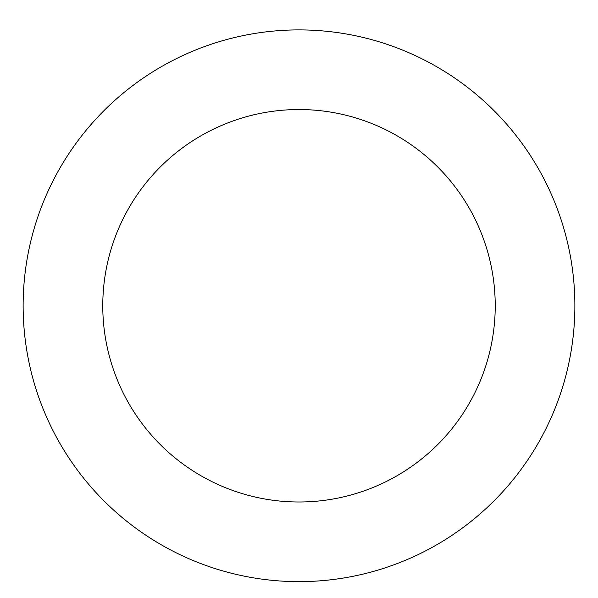 <?xml version="1.0" encoding="UTF-8"?>
<svg xmlns="http://www.w3.org/2000/svg" width="598" height="598" viewBox="0 0 598 598"><rect width="100%" height="100%" fill="white"/><g stroke="black" fill="none" stroke-linecap="round" stroke-linejoin="round"><path stroke-width="0.9" d="M424.146 59.92A275.865 275.865 0 0 0 23.516 320.311A275.865 275.865 0 0 0 449.337 537.071A275.865 275.865 0 0 0 424.146 59.92M388.02 130.887A196.234 196.234 0 0 0 103.043 316.11A196.234 196.234 0 0 0 405.937 470.297A196.234 196.234 0 0 0 388.02 130.887"/></g></svg>
